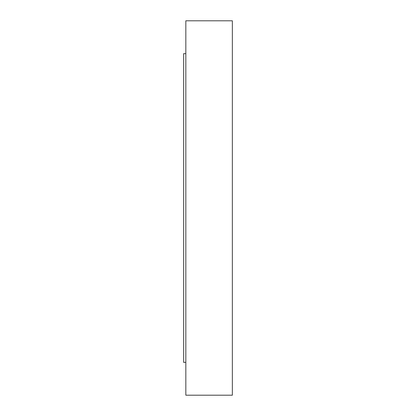 <?xml version="1.0" encoding="UTF-8"?>
<svg xmlns="http://www.w3.org/2000/svg" width="416" height="416" viewBox="0 0 416 416"><rect width="100%" height="100%" fill="white"/><g stroke="black" fill="none" stroke-linecap="round" stroke-linejoin="round"><path stroke-width="0.62" d="M185.832 53.643L183.643 53.643L183.643 362.357L185.832 362.357M232.357 395.2L232.357 20.8L185.832 20.8L185.832 395.2L232.357 395.2"/></g></svg>

